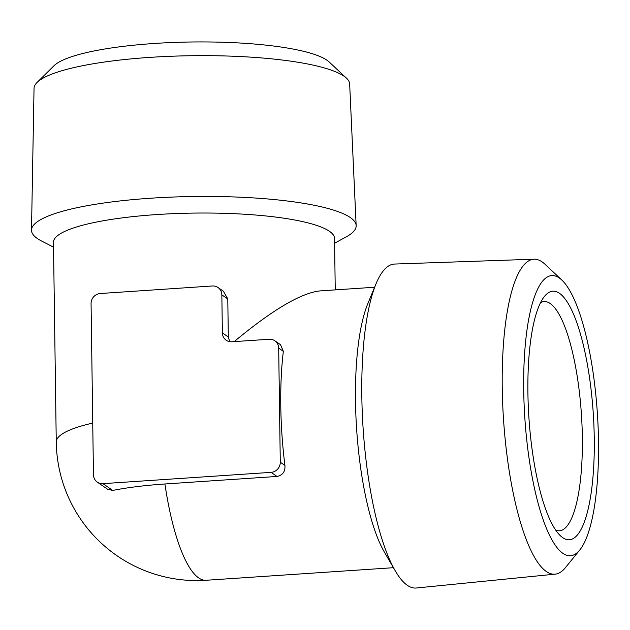 <?xml version="1.0" encoding="UTF-8"?>
<svg xmlns="http://www.w3.org/2000/svg" width="630" height="630" viewBox="0 0 630 630"><rect width="100%" height="100%" fill="white"/><g stroke="black" fill="none" stroke-linecap="round" stroke-linejoin="round"><path stroke-width="0.94" d="M346.461 78.144L329.128 61.945A140.388 27.271 179.2 0 0 191.229 41.997A140.388 27.271 179.2 0 0 53.944 65.788L37.075 82.467A157.831 30.657 -0.8 0 1 191.425 55.724A157.831 30.657 -0.8 0 1 346.461 78.144A157.831 30.657 -0.8 0 1 349.658 83.987L356.155 225.579A162.343 31.531 179.2 0 0 193.386 196.513A162.343 31.531 179.2 0 0 31.5 230.115A162.343 31.531 179.2 0 0 41.493 240.983L53.542 247.18M555.778 530.184A114.857 29.728 86.2 0 0 559.448 530.799A114.857 29.728 86.2 0 0 581.411 414.209A114.857 29.728 86.2 0 0 544.06 301.605A114.857 29.728 86.2 0 0 540.501 302.699M527.909 392.703A124.551 32.24 86.2 0 0 560.511 535.878A124.551 32.24 86.2 0 0 593.263 413.414A124.551 32.24 86.2 0 0 544.43 296.431A124.551 32.24 86.2 0 0 527.909 392.703M598.5 441.354A140.388 36.335 -93.8 0 1 579.868 549.864A140.388 36.335 -93.8 0 1 524.837 418.005A140.388 36.335 -93.8 0 1 561.747 279.972A140.388 36.335 -93.8 0 1 598.5 441.354M561.747 279.972L545.013 264.253A157.831 40.855 86.2 0 0 534.043 259.206A157.831 40.855 86.2 0 0 503.52 419.438A157.831 40.855 86.2 0 0 555.195 574.15A157.831 40.855 86.2 0 0 565.394 567.685L579.868 549.864M555.195 574.15L416.312 588.003A162.343 42.021 -93.8 0 1 395.254 570.827A162.343 42.021 -93.8 0 1 361.825 396.238A162.343 42.021 -93.8 0 1 375.992 283.886A162.343 42.021 -93.8 0 1 394.561 264.049L534.043 259.206M375.992 283.886L367.762 303.794A140.545 36.383 86.2 0 0 355.501 401.058A140.545 36.383 86.2 0 0 384.442 552.203L395.254 570.827M374.606 287.241L320.056 290.902C301.093 292.918 272.475 309.818 234.195 341.61M97.296 482.123L107.691 489.29L112.77 490.431A123.078 23.909 -0.8 0 1 164.918 483.982L277.019 476.453C282.744 475.201 285.382 471.523 284.925 465.428A140.545 36.383 -93.8 0 1 283.335 351.343L280.507 344.689L274.845 340.791A9.694 9.174 -55.4 0 0 269.215 339.263L231.848 341.767A9.694 9.174 124.6 0 1 226.217 340.247A9.694 9.174 124.6 0 1 222.374 332.892L221.847 294.864A9.694 9.174 -55.4 0 0 218.004 287.508A9.694 9.174 -55.4 0 0 212.373 285.981L100.272 293.509A9.694 9.174 -55.4 0 0 91.067 303.644L93.46 474.768A9.694 9.174 -55.4 0 0 97.296 482.123A9.694 9.174 -55.4 0 0 102.934 483.651L271.073 472.358A9.694 9.174 -55.4 0 0 280.279 462.223L278.688 348.138A9.694 9.174 -55.4 0 0 274.845 340.791M92.736 423.084A140.545 27.295 -0.8 0 0 56.259 442L53.471 242.353A140.545 27.295 -0.8 0 1 156.555 214.578A140.545 27.295 -0.8 0 1 334.53 238.431L335.247 289.879M229.753 341.665L228.32 336.987L227.784 298.959L223.398 291.225L218.004 287.508M334.593 243.251L346.461 236.73A162.343 31.531 179.2 0 0 356.155 225.579M31.5 230.115L34.036 88.389A157.831 30.657 -0.8 0 1 37.075 82.467M393.435 567.693L206.207 580.261A140.545 36.383 -93.8 0 1 164.918 483.982M280.279 462.223L284.925 465.428M271.073 472.358L277.019 476.453M278.688 348.138L283.335 351.343M102.934 483.651L112.77 490.431M221.847 294.864L227.784 298.959M222.374 332.892L228.32 336.987M56.259 442A140.545 140.545 0 0 0 206.207 580.261"/></g></svg>
